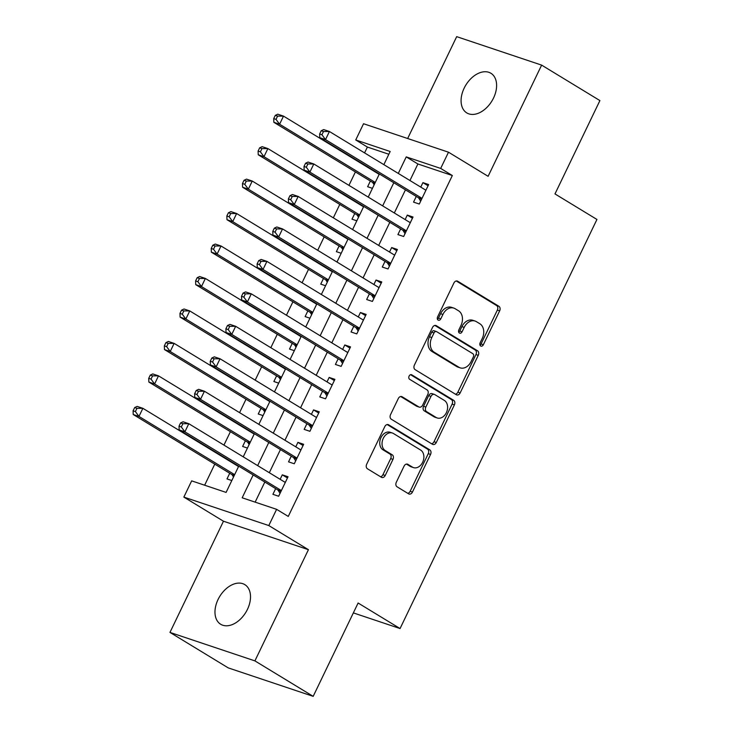 <?xml version="1.0" encoding="UTF-8"?>
<svg xmlns="http://www.w3.org/2000/svg" width="733" height="733" viewBox="0 0 733 733"><rect width="100%" height="100%" fill="white"/><g stroke="black" fill="none" stroke-linecap="round" stroke-linejoin="round"><path stroke-width="1.1" d="M480.674 345.994A2.492 1.851 108.5 0 0 480.958 346.123A2.492 1.851 108.5 0 0 483.349 344.739L499.649 310.874A3.555 2.648 108.5 0 0 498.889 306.293L457.713 281.234A3.555 2.648 108.5 0 0 457.31 281.041A3.555 2.648 108.5 0 0 453.892 283.03L437.592 316.885A2.492 1.851 108.5 0 0 438.123 320.092A2.492 1.851 108.5 0 0 438.407 320.22A2.492 1.851 108.5 0 0 440.799 318.837L442.906 314.457A11.389 8.475 108.5 0 1 453.846 308.107A11.389 8.475 108.5 0 1 455.138 308.712L458.565 310.801A11.389 8.475 108.5 0 1 460.984 325.452L458.867 329.841A2.492 1.851 108.5 0 0 459.399 333.039A2.492 1.851 108.5 0 0 459.683 333.176A2.492 1.851 108.5 0 0 462.074 331.783L464.181 327.404A11.389 8.475 108.5 0 1 475.121 321.063A11.389 8.475 108.5 0 1 476.413 321.659L479.84 323.748A11.389 8.475 108.5 0 1 482.259 338.408L480.152 342.787A2.492 1.851 108.5 0 0 480.674 345.994M480.005 345.17A2.492 1.851 108.5 0 0 481.059 343.969L497.35 310.105A3.555 2.648 108.5 0 0 496.598 305.533L456.265 280.977M437.445 319.267A2.492 1.851 108.5 0 0 438.499 318.067L440.606 313.687L442.906 314.457M458.721 332.214A2.492 1.851 108.5 0 0 459.774 331.014L461.891 326.634L464.181 327.404M247.442 609.37A23.209 15.283 -58.7 0 0 244.813 584.622A23.209 15.283 -58.7 0 0 218.049 599.521A23.209 15.283 -58.7 0 0 220.679 624.269A23.209 15.283 -58.7 0 0 247.442 609.37M493.538 98.011A23.209 15.283 -58.7 0 0 490.908 73.263A23.209 15.283 -58.7 0 0 464.154 88.162A23.209 15.283 -58.7 0 0 466.784 112.909A23.209 15.283 -58.7 0 0 493.538 98.011M396.324 482.232A3.555 2.648 108.5 0 0 397.075 486.813L408.629 493.84A3.555 2.648 108.5 0 0 409.032 494.033A3.555 2.648 108.5 0 0 412.459 492.054L430.555 454.442A3.555 2.648 108.5 0 0 429.795 449.87L388.618 424.801A3.555 2.648 108.5 0 0 388.215 424.609A3.555 2.648 108.5 0 0 384.798 426.597L366.692 464.2A3.555 2.648 108.5 0 0 367.453 468.781L381.407 477.275A3.555 2.648 108.5 0 0 381.811 477.458A3.555 2.648 108.5 0 0 385.228 475.479L392.97 459.38A3.555 2.648 108.5 0 0 392.219 454.808L385.301 450.593A9.52 7.083 108.5 0 1 382.956 439.067A9.52 7.083 108.5 0 1 392.43 433.038A9.52 7.083 108.5 0 1 393.502 433.542L420.614 450.044A9.52 7.083 108.5 0 1 422.959 461.57A9.52 7.083 108.5 0 1 413.485 467.599A9.52 7.083 108.5 0 1 412.413 467.095L407.896 464.346A3.555 2.648 108.5 0 0 407.493 464.154A3.555 2.648 108.5 0 0 404.066 466.142L396.324 482.232M313.183 696.35L228.229 667.882L169.964 632.414L254.91 660.882L313.183 696.35L358.107 603.012L400.062 628.548L596.937 219.46L554.982 193.924L599.906 100.586L541.632 65.118L488.114 176.314L448.495 152.198L440.68 168.425L452.334 175.526L288.271 516.426L276.616 509.334L268.8 525.561L183.855 497.102L191.661 480.866L226.103 492.411L238.729 466.161M254.91 660.882L308.428 549.686L268.8 525.561M456.329 394.73A3.555 2.648 108.5 0 0 456.732 394.922A3.555 2.648 108.5 0 0 460.15 392.934L478.255 355.331A3.555 2.648 108.5 0 0 477.495 350.75L436.318 325.69A3.555 2.648 108.5 0 0 435.915 325.498A3.555 2.648 108.5 0 0 432.497 327.486L414.392 365.089A3.555 2.648 108.5 0 0 415.153 369.67L456.329 394.73M454.405 404.891L436.3 442.494A3.555 2.648 108.5 0 1 432.882 444.473A3.555 2.648 108.5 0 1 432.479 444.29L391.303 419.221A3.555 2.648 108.5 0 1 390.542 414.64L398.294 398.55A3.555 2.648 108.5 0 1 401.711 396.571A3.555 2.648 108.5 0 1 402.115 396.755L418.818 406.925A3.555 2.648 108.5 0 0 419.221 407.108A3.555 2.648 108.5 0 0 422.639 405.129L427.779 394.455A3.555 2.648 108.5 0 0 427.018 389.874L409.628 379.291A2.492 1.851 108.5 0 1 409.023 376.276A2.492 1.851 108.5 0 1 411.497 374.691A2.492 1.851 108.5 0 1 411.781 374.829L453.645 400.31A3.555 2.648 108.5 0 1 454.405 404.891L452.105 404.121L434.009 441.724L436.3 442.494M541.632 65.118L456.686 36.65L407.658 138.51M229.731 473.243L226.992 478.924L231.811 480.546M245.353 440.78L242.623 446.461L247.442 448.074M260.985 408.308L258.245 413.998L263.065 415.611M276.607 375.846L273.867 381.526L278.687 383.139M292.229 343.383L289.498 349.064L294.318 350.676M307.86 310.911L305.12 316.592L309.94 318.204M323.482 278.448L320.752 284.129L325.562 285.742M339.104 245.976L336.374 251.657L341.193 253.27M354.735 213.514L351.996 219.194L356.815 220.807M416.28 196.426L413.54 202.116L419.285 204.031L428.658 184.551L422.914 182.636L420.769 187.098M400.649 228.898L397.918 234.578L403.654 236.502L413.027 217.023L407.291 215.099L405.138 219.57M385.027 261.36L382.287 267.05L388.032 268.965L397.405 249.486L391.669 247.562L389.516 252.033M369.395 293.832L366.665 299.513L372.401 301.437L381.783 281.958L376.038 280.033L373.894 284.496M353.773 326.295L351.043 331.976L356.779 333.9L366.152 314.42L360.416 312.496L358.263 316.968M338.151 358.767L335.412 364.448L341.157 366.372L350.53 346.892L344.794 344.968L342.641 349.43M322.52 391.23L319.79 396.91L325.525 398.834L334.908 379.355L329.163 377.431L327.019 381.902M306.898 423.701L304.168 429.382L309.903 431.306L319.276 411.827L313.541 409.903L311.388 414.365M291.276 456.164L288.536 461.845L294.281 463.769L303.654 444.29L297.91 442.365L295.766 446.837M452.334 175.526L417.892 163.981L409.939 180.51M405.45 189.838L394.317 212.973M389.828 222.31L378.686 245.445M374.196 254.772L363.064 277.908M358.574 287.244L347.442 310.38M342.952 319.707L331.811 342.842M327.321 352.179L316.189 375.314M311.699 384.642L300.567 407.777M296.077 417.114L284.935 440.249M280.446 449.576L269.313 472.712M264.824 482.039L255.148 502.142M275.645 488.636L272.914 494.317L278.65 496.241L288.032 476.762L282.287 474.837L280.143 479.3M388.847 154.251L367.389 147.058L364.576 152.895M355.404 171.943L348.954 185.367M339.782 204.415L333.323 217.829M324.16 236.878L317.701 250.301M308.529 269.35L302.069 282.764M292.907 301.813L286.447 315.236M277.285 334.275L270.825 347.699M261.654 366.747L255.194 380.161M246.031 399.21L239.572 412.633M230.409 431.682L223.95 445.096M214.778 464.145L204.644 485.219M370.357 181.042L367.627 186.723L372.437 188.344M353.343 612.889L400.062 628.548M308.428 549.686L223.473 521.218L169.964 632.414M223.473 521.218L183.855 497.102M367.389 147.058L355.734 139.966L363.541 123.73L448.495 152.198M253.169 474.947L242.174 497.789L276.616 509.334M440.68 168.425L406.238 156.889L398.285 173.419M393.795 182.746L382.663 205.881M378.173 215.218L367.031 238.353M362.542 247.681L351.409 270.816M346.92 280.153L335.787 303.288M331.298 312.615L320.156 335.751M315.666 345.078L304.534 368.213M300.044 377.55L288.912 400.685M284.422 410.013L273.281 433.148M268.791 442.485L257.659 465.62M383.854 164.632L390.167 151.502L355.734 139.966M243.228 456.833L254.36 433.698M258.85 424.361L269.982 401.226M274.472 391.898L285.613 368.763M290.103 359.436L301.236 336.3M305.725 326.964L316.858 303.829M321.347 294.501L332.489 271.366M336.978 262.029L348.111 238.894M352.6 229.566L363.733 206.431M368.223 197.095L379.364 173.959M417.892 163.981L406.238 156.889M422.914 182.636L428.072 185.77M407.291 215.099L412.45 218.232M391.669 247.562L396.819 250.704M376.038 280.033L381.197 283.167M360.416 312.496L365.575 315.639M344.794 344.968L349.943 348.102M329.163 377.431L334.321 380.574M313.541 409.903L318.69 413.036M297.91 442.365L303.068 445.508M282.287 474.837L287.446 477.971M475.121 321.063L472.831 320.294A11.389 8.475 108.5 0 0 461.891 326.634M453.846 308.107L451.546 307.347A11.389 8.475 108.5 0 0 440.606 313.687M455.486 394.217A3.555 2.648 108.5 0 0 457.859 392.173L475.955 354.561A3.555 2.648 108.5 0 0 475.204 349.989L434.871 325.434M473.362 356.889A2.492 1.851 108.5 0 0 472.831 353.682L436.685 331.683A2.492 1.851 108.5 0 0 436.401 331.554A2.492 1.851 108.5 0 0 434.009 332.938L431.783 337.556A11.389 8.475 108.5 0 0 434.202 352.216L458.913 367.251A11.389 8.475 108.5 0 0 460.196 367.856A11.389 8.475 108.5 0 0 471.136 361.506L473.362 356.889M434.385 330.913A2.492 1.851 108.5 0 0 434.11 330.785A2.492 1.851 108.5 0 0 431.71 332.168L434.009 332.938M460.196 367.856L457.905 367.086A11.389 8.475 108.5 0 1 456.613 366.482L431.902 351.446A11.389 8.475 108.5 0 1 429.492 336.786L431.71 332.168M431.636 443.777A3.555 2.648 108.5 0 0 434.009 441.724M400.667 396.498L416.518 406.155A3.555 2.648 108.5 0 0 416.921 406.339L419.221 407.108M410.544 374.7L451.354 399.54L453.645 400.31M436.144 417.471A9.52 7.083 108.5 0 0 437.225 417.975A9.52 7.083 108.5 0 0 446.69 411.946A9.52 7.083 108.5 0 0 444.354 400.42L434.797 394.601A3.555 2.648 108.5 0 0 434.394 394.418A3.555 2.648 108.5 0 0 430.977 396.397L425.836 407.072A3.555 2.648 108.5 0 0 426.597 411.653L436.144 417.471L433.854 416.701A9.52 7.083 108.5 0 0 434.926 417.205L437.225 417.975M434.394 394.418L432.103 393.648A3.555 2.648 108.5 0 0 428.686 395.628L430.977 396.397M433.854 416.701L424.297 410.883A3.555 2.648 108.5 0 1 423.546 406.302L428.686 395.628M452.105 404.121A3.555 2.648 108.5 0 0 451.354 399.54M413.485 467.599L411.195 466.829A9.52 7.083 108.5 0 1 410.114 466.325L406.449 464.09M392.43 433.038L390.13 432.268A9.52 7.083 108.5 0 0 380.665 438.297A9.52 7.083 108.5 0 0 383.002 449.824L385.301 450.593M380.555 476.752A3.555 2.648 108.5 0 0 382.928 474.709L390.68 458.611A3.555 2.648 108.5 0 0 389.929 454.039L383.002 449.824M407.786 493.327A3.555 2.648 108.5 0 0 410.159 491.284L428.255 453.672A3.555 2.648 108.5 0 0 427.504 449.1L387.171 424.544M379.172 174.344L283.506 116.116L279.603 124.234L273.858 122.31L372.227 182.178A3.628 2.703 -71.5 0 1 372.978 182.948L374.142 184.808M276.02 119.378L277.578 116.126L275.287 115.365L273.721 118.609L276.02 119.378L279.603 124.234L375.269 182.462M275.287 115.365L277.77 114.192L283.506 116.116L277.578 116.126M273.858 122.31L273.721 118.609M321.201 130.749L319.643 133.992L321.934 134.762L323.5 131.519L321.201 130.749L323.684 129.576L329.419 131.5L425.919 190.241M323.5 131.519L329.419 131.5L325.516 139.618L319.78 137.694L418.14 197.562A3.628 2.703 108.5 0 1 418.9 198.331L420.669 201.163M422.016 198.35L325.516 139.618L321.934 134.762M425.25 189.829L426.102 189.856M319.643 133.992L319.78 137.694M363.55 206.816L267.884 148.579L263.972 156.697L258.236 154.773L356.595 214.65A3.628 2.703 -71.5 0 1 357.356 215.41L358.519 217.27M260.398 151.841L261.956 148.597L259.656 147.828L258.098 151.071L260.398 151.841L263.972 156.697L359.646 214.934M259.656 147.828L262.139 146.664L267.884 148.579L261.956 148.597M258.236 154.773L258.098 151.071M347.928 239.279L252.253 181.051L248.35 189.169L242.605 187.245L340.973 247.113A3.628 2.703 -71.5 0 1 341.725 247.873L342.888 249.742M244.767 184.313L246.334 181.06L244.034 180.291L242.476 183.543L244.767 184.313L248.35 189.169L344.015 247.397M244.034 180.291L246.517 179.127L252.253 181.051L246.334 181.06M242.605 187.245L242.476 183.543M332.296 271.751L236.631 213.514L232.727 221.632L226.983 219.708L325.351 279.585A3.628 2.703 -71.5 0 1 326.103 280.345L327.266 282.205M229.145 216.776L230.703 213.532L228.412 212.762L226.845 216.006L229.145 216.776L232.727 221.632L328.393 279.869M228.412 212.762L230.886 211.59L236.631 213.514L230.703 213.532M226.983 219.708L226.845 216.006M316.674 304.213L221.009 245.986L217.096 254.104L211.361 252.179L309.72 312.047A3.628 2.703 -71.5 0 1 310.48 312.808L311.644 314.677M213.514 249.247L215.081 245.995L212.781 245.225L211.223 248.478L213.514 249.247L217.096 254.104L312.771 312.331M212.781 245.225L215.264 244.062L221.009 245.986L215.081 245.995M211.361 252.179L211.223 248.478M305.579 163.212L304.012 166.464L306.312 167.234L307.878 163.981L305.579 163.212L308.062 162.048L313.797 163.972L410.297 222.704M307.878 163.981L313.797 163.972L309.894 172.09L304.149 170.166L402.518 230.034A3.628 2.703 108.5 0 1 403.269 230.794L405.037 233.625M406.394 230.822L309.894 172.09L306.312 167.234M409.628 222.291L410.48 222.328M304.012 166.464L304.149 170.166M289.956 195.684L288.39 198.927L290.689 199.697L292.247 196.453L289.956 195.684L292.43 194.511L298.175 196.435L394.675 255.166M292.247 196.453L298.175 196.435L294.263 204.553L288.527 202.629L386.887 262.496A3.628 2.703 108.5 0 1 387.647 263.266L389.415 266.097M390.762 263.284L294.263 204.553L290.689 199.697M393.997 254.763L394.849 254.791M288.39 198.927L288.527 202.629M274.325 228.146L272.768 231.39L275.058 232.159L276.625 228.916L274.325 228.146L276.808 226.983L282.544 228.907L379.043 287.638M276.625 228.916L282.544 228.907L278.641 237.016L272.905 235.101L371.264 294.968A3.628 2.703 108.5 0 1 372.025 295.729L373.793 298.56M375.14 295.756L278.641 237.016L275.058 232.159M378.375 287.226L379.227 287.263M272.768 231.39L272.905 235.101M258.703 260.618L257.136 263.862L259.436 264.631L261.003 261.388L258.703 260.618L261.186 259.445L266.922 261.369L363.421 320.101M261.003 261.388L266.922 261.369L263.019 269.487L257.274 267.563L355.642 327.431A3.628 2.703 108.5 0 1 356.394 328.201L358.162 331.023M359.518 328.219L263.019 269.487L259.436 264.631M362.753 319.698L363.605 319.725M257.136 263.862L257.274 267.563M301.052 336.685L205.377 278.448L201.474 286.566L195.729 284.642L294.098 344.51A3.628 2.703 -71.5 0 1 294.849 345.28L296.013 347.14M197.892 281.71L199.458 278.467L197.159 277.697L195.601 280.941L197.892 281.71L201.474 286.566L297.14 344.794M197.159 277.697L199.642 276.524L205.377 278.448L199.458 278.467M195.729 284.642L195.601 280.941M243.081 293.081L241.514 296.324L243.814 297.094L245.372 293.851L243.081 293.081L245.555 291.917L251.3 293.832L347.799 352.573M245.372 293.851L251.3 293.832L247.387 301.95L241.652 300.026L340.011 359.903A3.628 2.703 108.5 0 1 340.772 360.663L342.54 363.495M343.887 360.691L247.387 301.95L243.814 297.094M347.121 352.161L347.973 352.197M241.514 296.324L241.652 300.026M285.421 369.148L189.755 310.92L185.852 319.038L180.107 317.114L278.467 376.982A3.628 2.703 -71.5 0 1 279.227 377.742L280.391 379.602M182.27 314.182L183.827 310.929L181.537 310.16L179.97 313.412L182.27 314.182L185.852 319.038L281.518 377.266M181.537 310.16L184.01 308.996L189.755 310.92L183.827 310.929M180.107 317.114L179.97 313.412M227.45 325.544L225.892 328.796L228.183 329.566L229.75 326.313L227.45 325.544L229.933 324.38L235.669 326.304L332.168 385.036M229.75 326.313L235.669 326.304L231.765 334.422L226.03 332.498L324.389 392.366A3.628 2.703 108.5 0 1 325.15 393.135L326.909 395.957M328.265 393.154L231.765 334.422L228.183 329.566M331.499 384.633L332.351 384.66M225.892 328.796L226.03 332.498M269.799 401.611L174.133 343.383L170.221 351.501L164.485 349.577L262.845 409.445A3.628 2.703 -71.5 0 1 263.605 410.214L264.769 412.074M166.638 346.645L168.205 343.401L165.905 342.632L164.348 345.875L166.638 346.645L170.221 351.501L265.896 409.729M165.905 342.632L168.388 341.459L174.133 343.383L168.205 343.401M164.485 349.577L164.348 345.875M211.828 358.016L210.261 361.259L212.561 362.029L214.118 358.785L211.828 358.016L214.311 356.852L220.047 358.767L316.546 417.508M214.118 358.785L220.047 358.767L216.143 366.885L210.398 364.961L308.767 424.838A3.628 2.703 108.5 0 1 309.518 425.598L311.287 428.429M312.643 425.626L216.143 366.885L212.561 362.029M315.868 417.095L316.729 417.132M210.261 361.259L210.398 364.961M254.177 434.083L158.502 375.855L154.599 383.973L148.854 382.049L247.223 441.917A3.628 2.703 -71.5 0 1 247.974 442.677L249.138 444.537M151.016 379.108L152.583 375.864L150.283 375.094L148.717 378.347L151.016 379.108L154.599 383.973L250.265 442.201M150.283 375.094L152.766 373.931L158.502 375.855L152.583 375.864M148.854 382.049L148.717 378.347M196.206 390.478L194.639 393.731L196.939 394.501L198.496 391.248L196.206 390.478L198.68 389.315L204.425 391.239L300.915 449.97M198.496 391.248L204.425 391.239L200.512 399.357L194.776 397.433L293.136 457.3A3.628 2.703 108.5 0 1 293.896 458.061L295.665 460.892M297.012 458.088L200.512 399.357L196.939 394.501M300.246 449.567L301.098 449.595M194.639 393.731L194.776 397.433M238.546 466.545L142.88 408.318L138.968 416.436L133.232 414.511L231.591 474.379A3.628 2.703 -71.5 0 1 232.352 475.149L233.515 477.009M135.394 411.579L136.952 408.336L134.661 407.566L133.094 410.81L135.394 411.579L138.968 416.436L234.642 474.663M134.661 407.566L137.135 406.394L142.88 408.318L136.952 408.336M133.232 414.511L133.094 410.81M180.575 422.95L179.017 426.194L181.308 426.963L182.874 423.72L180.575 422.95L183.058 421.777L188.793 423.701L285.293 482.442M182.874 423.72L188.793 423.701L184.89 431.819L179.154 429.895L277.514 489.763A3.628 2.703 108.5 0 1 278.274 490.533L280.033 493.364M281.39 490.56L184.89 431.819L181.308 426.963M284.624 482.03L285.476 482.067M179.017 426.194L179.154 429.895M481.059 343.969L483.349 344.739M438.499 318.067L440.799 318.837M459.774 331.014L462.074 331.783M456.87 280.95L457.713 281.234M496.598 305.533L498.889 306.293M497.35 310.105L499.649 310.874M435.475 325.406L436.318 325.69M475.204 349.989L477.495 350.75M475.955 354.561L478.255 355.331M457.859 392.173L460.15 392.934M429.492 336.786L431.783 337.556M431.902 351.446L434.202 352.216M456.613 366.482L458.913 367.251M401.272 396.471L402.115 396.755M416.518 406.155L418.818 406.925M411.195 374.627L411.781 374.829M423.546 406.302L425.836 407.072M424.297 410.883L426.597 411.653M407.053 464.062L407.896 464.346M410.114 466.325L412.413 467.095M389.929 454.039L392.219 454.808M390.68 458.611L392.97 459.38M382.928 474.709L385.228 475.479M387.775 424.517L388.618 424.801M427.504 449.1L429.795 449.87M428.255 453.672L430.555 454.442M410.159 491.284L412.459 492.054M372.227 182.178L374.966 183.094M372.978 182.948L374.755 183.534M421.594 199.229L418.9 198.331M421.805 198.79L418.14 197.562M356.595 214.65L359.335 215.566M357.356 215.41L359.124 216.006M340.973 247.113L343.713 248.029M341.725 247.873L343.502 248.469M325.351 279.585L328.091 280.501M326.103 280.345L327.88 280.941M309.72 312.047L312.46 312.964M310.48 312.808L312.249 313.403M405.963 231.701L403.269 230.794M406.183 231.262L402.518 230.034M390.341 264.164L387.647 263.266M390.552 263.724L386.887 262.496M374.719 296.636L372.025 295.729M374.93 296.196L371.264 294.968M359.088 329.099L356.394 328.201M359.298 328.659L355.642 327.431M294.098 344.51L296.838 345.435M294.849 345.28L296.627 345.875M343.465 361.571L340.772 360.663M343.676 361.131L340.011 359.903M278.467 376.982L281.215 377.898M279.227 377.742L281.005 378.338M327.843 394.033L325.15 393.135M328.054 393.594L324.389 392.366M262.845 409.445L265.584 410.37M263.605 410.214L265.373 410.81M312.212 426.505L309.518 425.598M312.423 426.065L308.767 424.838M247.223 441.917L249.962 442.833M247.974 442.677L249.751 443.273M296.59 458.968L293.896 458.061M296.801 458.528L293.136 457.3M231.591 474.379L234.34 475.305M232.352 475.149L234.12 475.735M280.968 491.431L278.274 490.533M281.179 490.991L277.514 489.763M434.11 330.785L436.401 331.554"/></g></svg>
